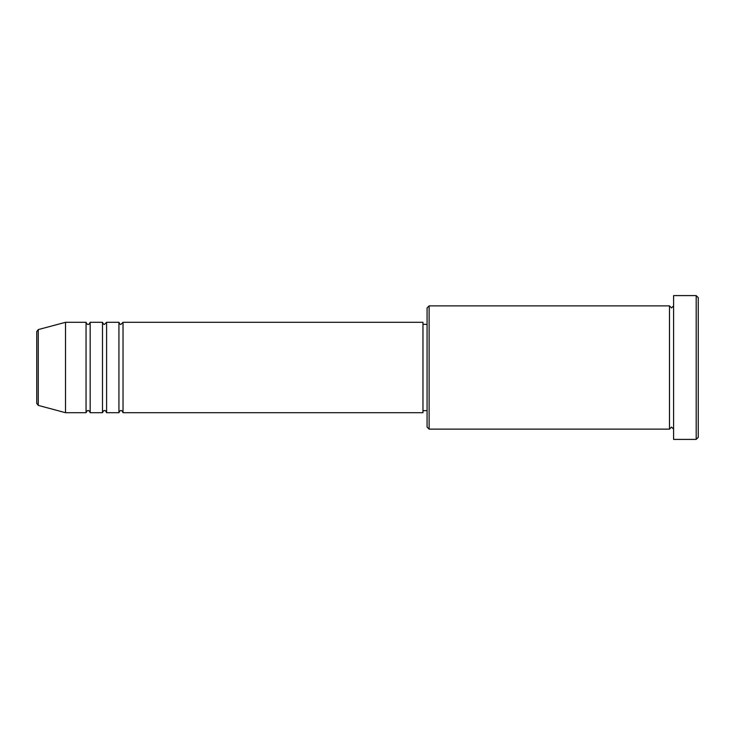 <?xml version="1.0" encoding="UTF-8"?>
<svg xmlns="http://www.w3.org/2000/svg" width="735" height="735" viewBox="0 0 735 735"><rect width="100%" height="100%" fill="white"/><g stroke="black" fill="none" stroke-linecap="round" stroke-linejoin="round"><path stroke-width="1.1" d="M36.75 403.414L36.75 331.586L38.275 329.602L38.275 405.398L36.75 403.414M123.03 322.307L123.03 412.693L422.965 412.693L422.965 322.307L123.03 322.307L120.981 324.356C120.476 324.769 119.787 324.089 118.923 322.307L118.923 412.693L106.593 412.693L106.593 322.307L118.923 322.307M102.487 322.307L102.487 412.693L90.166 412.693L90.166 322.307L102.487 322.307C103.359 324.089 104.039 324.769 104.545 324.356L106.593 322.307M86.05 322.307L86.05 412.693L65.507 412.693L65.507 322.307L86.05 322.307C86.923 324.089 87.603 324.769 88.108 324.356C88.586 324.787 89.266 324.098 90.166 322.307M429.13 429.13L427.072 427.072L427.072 307.928L429.13 305.87L429.13 429.13L669.493 429.13L669.493 305.87L671.542 307.928L673.6 305.87M696.192 295.599L698.25 297.657L698.25 437.343L696.192 439.401L696.192 295.599L673.6 295.599L673.6 439.401L696.192 439.401M422.965 410.644L427.072 410.644M38.275 405.398L65.507 412.693M38.275 329.602L65.507 322.307M429.13 305.87L669.493 305.87M422.965 324.356L427.072 324.356M673.6 429.13L671.542 427.072L669.493 429.13M90.166 412.693C89.266 410.902 88.586 410.213 88.108 410.644C87.603 410.231 86.923 410.911 86.05 412.693M106.593 412.693C105.73 410.911 105.05 410.231 104.545 410.644C104.039 410.231 103.359 410.911 102.487 412.693M123.03 412.693C122.166 410.911 121.477 410.231 120.981 410.644C120.476 410.231 119.787 410.911 118.923 412.693"/></g></svg>

